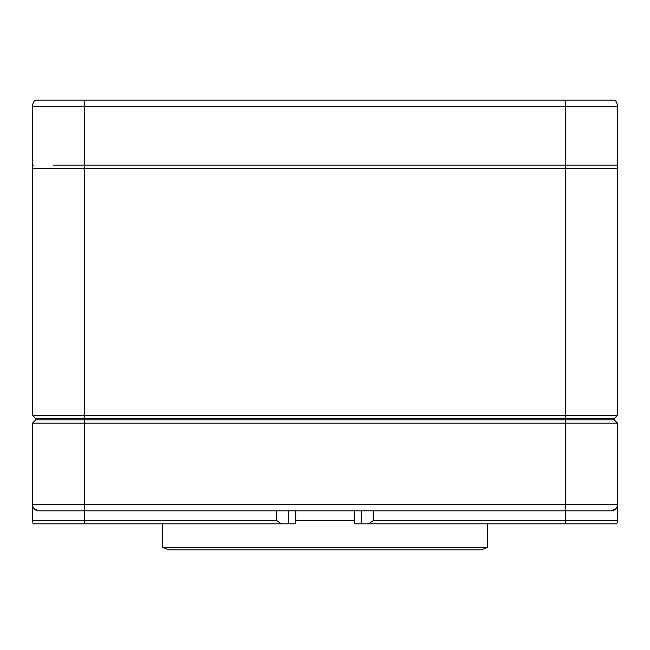 <?xml version="1.0" encoding="UTF-8"?>
<svg xmlns="http://www.w3.org/2000/svg" width="650" height="650" viewBox="0 0 650 650"><rect width="100%" height="100%" fill="white"/><g stroke="black" fill="none" stroke-linecap="round" stroke-linejoin="round"><path stroke-width="0.97" d="M613.836 168.35L617.5 168.35A6.5 6.5 0 0 0 616.631 165.1L53.3 165.1M565.5 100.1L565.5 106.6L617.5 106.6L617.5 168.35L617.5 106.6A9.75 9.75 0 0 0 615.014 100.1A9.75 9.75 0 0 1 617.5 106.6A9.75 9.75 0 0 0 615.014 100.1L34.986 100.1A9.75 9.75 0 0 0 32.5 106.6L32.5 168.35L36.164 168.35M38.903 168.35L36.384 168.35M613.592 168.35L611.097 168.35M617.5 168.35L565.5 168.35L565.5 106.6L84.5 106.6L84.5 168.35L32.5 168.35A6.5 6.5 0 0 1 33.369 165.1A6.5 6.5 0 0 0 32.5 168.35L32.5 415.35L35.75 418.6L614.25 418.6L617.5 415.35L614.25 418.6L35.75 418.6L32.5 415.35L617.5 415.35L617.5 168.35A6.5 6.5 0 0 0 616.631 165.1M361.156 510.9L361.156 523.9L368.526 523.9L373.206 520.65L617.5 520.65L617.5 423.15L614.25 419.9L35.75 419.9L32.5 423.15L35.75 419.9L35.75 418.6M615.802 508.779L611 510.9L39 510.9L34.198 508.779M276.794 510.9L276.794 520.65L32.5 520.65L32.5 504.4L32.5 520.65A6.5 6.5 0 0 0 33.369 523.9L84.5 523.9L84.5 510.9L50.375 510.9M487.5 523.9L487.5 547.414L162.5 547.414L169 549.9L481 549.9L487.5 547.414M361.156 523.9L354.25 523.9L354.25 510.9M295.75 510.9L295.75 523.9L281.474 523.9L276.794 520.65M354.25 520.65L295.75 520.65M614.25 419.9L565.5 419.9L565.5 423.15L32.5 423.15L32.5 504.4L565.5 504.4L565.5 423.15L617.5 423.15L614.25 419.9L614.25 418.6M84.5 523.9L281.474 523.9M368.526 523.9L616.631 523.9A6.5 6.5 0 0 0 617.5 520.65A6.5 6.5 0 0 1 616.631 523.9A6.5 6.5 0 0 0 617.5 520.65L617.5 504.4A6.5 6.5 0 0 1 611 510.9M32.5 504.4A6.5 6.5 0 0 0 39 510.9A6.5 6.5 0 0 1 32.5 504.4M84.5 510.9L84.5 168.35L565.5 168.35L565.5 419.9L35.75 419.9M84.5 100.1L84.5 106.6L32.5 106.6A9.75 9.75 0 0 1 34.986 100.1M288.844 510.9L288.844 523.9M373.206 510.9L373.206 520.65M617.5 504.4L565.5 504.4L565.5 523.9M162.5 523.9L162.5 547.414"/></g></svg>
